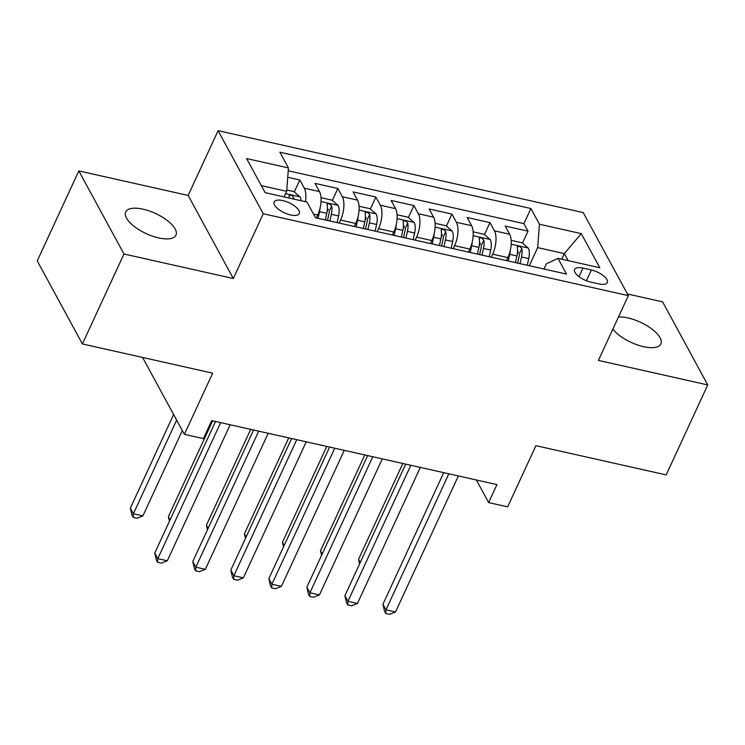 <?xml version="1.0" encoding="UTF-8"?>
<svg xmlns="http://www.w3.org/2000/svg" width="745" height="745" viewBox="0 0 745 745"><rect width="100%" height="100%" fill="white"/><g stroke="black" fill="none" stroke-linecap="round" stroke-linejoin="round"><path stroke-width="1.12" d="M158.648 237.916A27.686 11.091 24.8 0 0 175.969 235.159A27.686 11.091 24.8 0 0 143.031 209.177A27.686 11.091 24.8 0 0 125.7 211.934A27.686 11.091 24.8 0 0 158.648 237.916M612.874 329.104A27.686 11.091 24.8 0 0 643.54 346.676A27.686 11.091 24.8 0 0 660.871 343.92A27.686 11.091 24.8 0 0 627.923 317.938A27.686 11.091 24.8 0 0 618.48 316.97M290.615 214.951A13.848 5.541 24.8 0 0 299.276 213.573A13.848 5.541 24.8 0 0 282.802 200.582A13.848 5.541 24.8 0 0 274.141 201.96A13.848 5.541 24.8 0 0 290.615 214.951M78.821 170.922L37.25 260.89L82.397 343.948L123.968 253.989L233.315 278.509L263.246 213.741L218.089 130.673L188.159 195.451L78.821 170.922L123.968 253.989M263.246 213.741L628.342 295.625L583.186 212.567L218.089 130.673M628.342 295.625L598.412 360.403L707.75 384.932L662.603 301.865L627.448 293.977M707.75 384.932L666.179 474.9L535.925 445.678L507.652 506.851L488.636 502.586L496.952 484.595L211.72 420.618L203.404 438.609L184.388 434.344L212.66 373.171L82.397 343.948M506.488 260.61L507.876 257.612A17.303 7.515 -77.4 0 0 509.645 234.237L505.185 226.042L528.009 231.164L522.478 243.131M518.446 251.857L517.226 254.492M491.272 257.193L492.659 254.194A17.303 7.515 -77.4 0 0 494.429 230.82L489.977 222.634L484.446 234.6M480.413 243.326L479.193 245.962M489.977 222.634L467.152 217.512L471.613 225.707A17.303 7.515 -77.4 0 1 469.844 249.081L468.456 252.08M430.424 243.55L431.811 240.551A17.303 7.515 -77.4 0 0 433.581 217.177L429.129 208.982L451.945 214.094L446.413 226.07M442.381 234.796L441.161 237.431M392.392 235.02L393.779 232.021A17.303 7.515 -77.4 0 0 395.548 208.647L391.097 200.452L413.913 205.564L408.381 217.54M404.349 226.266L403.129 228.901M354.359 226.489L355.747 223.491A17.303 7.515 -77.4 0 0 357.516 200.116L353.065 191.921L375.88 197.034L370.349 209.01M366.317 217.736L365.097 220.371M316.327 217.959L317.715 214.96A17.303 7.515 -77.4 0 0 319.484 191.586L315.033 183.391L337.848 188.504L332.317 200.48M328.284 209.205L327.064 211.841M591.362 269.988L582.99 268.107A13.41 5.373 24.8 0 0 574.6 269.448A13.41 5.373 24.8 0 0 590.562 282.029L598.924 283.91A13.41 5.373 24.8 0 0 607.315 282.569A13.41 5.373 24.8 0 0 591.362 269.988L586.389 280.744M561.702 259.195L564.3 253.589L537.676 247.61L539.445 224.236L530.906 208.525L279.897 152.222L288.436 167.942L246.604 158.555L265.155 192.676L306.987 202.063L315.526 217.773L566.535 274.076L557.996 258.366L546.457 263.777L544.036 269.029M539.445 224.236L581.277 233.623L599.827 267.744L557.996 258.366M339.152 223.072L340.53 220.073L355.747 223.491M377.184 231.602L378.562 228.603L393.779 232.021M415.207 240.132L416.595 237.133L431.811 240.551M453.239 248.662L454.627 245.664L469.844 249.081M528.009 231.164L523.921 223.64L288.222 170.773M305.431 201.709A17.303 7.515 102.6 0 0 304.277 188.168L299.816 179.973L287.728 177.263M337.848 188.504L342.309 196.699A17.303 7.515 102.6 0 1 340.53 220.073M375.88 197.034L380.332 205.229A17.303 7.515 102.6 0 1 378.562 228.603M413.913 205.564L418.364 213.759A17.303 7.515 102.6 0 1 416.595 237.133M451.945 214.094L456.396 222.289A17.303 7.515 102.6 0 1 454.627 245.664M529.304 265.732L537.676 247.61M142.593 357.451L184.388 434.344M476.344 479.976L488.636 502.586M568.128 260.638L564.3 253.589L581.277 233.623M284.078 196.922L286.667 191.316L261.318 185.626M523.921 223.64L530.906 208.525M299.816 179.973L294.284 191.949M288.436 167.942L286.667 191.316M233.315 278.509L188.159 195.451M443.731 472.656L382.939 604.232L385.994 609.838L448.844 473.811M395.502 611.971L389.57 614.327L385.761 613.47L385.994 609.838L395.502 611.971L458.352 475.943M385.761 613.47L384.541 611.226L382.939 604.232M510.269 250.497A11.464 4.973 102.6 0 1 509.72 254.334L508.239 261.001M511.172 240.356L522.087 242.805L528.326 248.15A11.464 4.973 102.6 0 1 528.736 258.599L527.255 265.267M402.822 463.483L358.531 559.327L360.254 562.494M520.029 263.646L521.509 256.978A11.464 4.973 -77.4 0 0 521.817 248.653C519.628 245.99 518.11 245.654 517.254 247.629A11.464 4.973 102.6 0 1 516.946 255.954L515.466 262.622M521.817 248.653L519.423 253.831A5.839 2.533 102.6 0 1 519.116 256.476L517.645 263.115M517.3 246.791L517.254 247.629M359.584 563.928L358.531 559.327M405.699 464.126L344.907 595.693L347.962 601.308L410.812 465.28M357.47 603.441L351.538 605.797L347.738 604.94L347.962 601.308L357.47 603.441L420.32 467.413M347.738 604.94L346.509 602.696L344.907 595.693M367.667 455.595L306.875 587.162L309.929 592.778L372.779 456.741M319.437 594.91L313.505 597.267L309.706 596.41L309.929 592.778L319.437 594.91L382.287 458.873M309.706 596.41L308.486 594.165L306.875 587.162M329.635 447.065L268.843 578.632L271.897 584.248L334.756 448.211M281.405 586.38L275.473 588.736L271.674 587.88L271.897 584.248L281.405 586.38L344.264 450.343M271.674 587.88L270.454 585.635L268.843 578.632M291.612 438.535L230.81 570.102L233.865 575.717L296.724 439.68M243.373 577.85L237.441 580.206L233.641 579.349L233.865 575.717L243.373 577.85L306.232 441.813M233.641 579.349L232.421 577.105L230.81 570.102M472.237 241.967A11.464 4.973 102.6 0 1 471.687 245.803L470.207 252.471M473.14 231.825L484.054 234.275L490.303 239.62A11.464 4.973 102.6 0 1 490.704 250.069L489.223 256.736M364.789 454.953L320.499 550.797L322.222 553.963M481.996 255.116L483.477 248.448A11.464 4.973 -77.4 0 0 483.784 240.123C481.596 237.459 480.078 237.124 479.221 239.098A11.464 4.973 102.6 0 1 478.914 247.424L477.433 254.092M483.784 240.123L481.391 245.301A5.839 2.533 102.6 0 1 481.084 247.945L479.612 254.585M479.268 238.26L479.221 239.098M321.561 555.398L320.499 550.797M434.205 233.436A11.464 4.973 102.6 0 1 433.655 237.273L432.175 243.941M435.108 223.295L446.022 225.744L452.271 231.09A11.464 4.973 102.6 0 1 452.671 241.538L451.191 248.206M326.757 446.423L282.467 542.267L284.19 545.433M443.964 246.586L445.445 239.918A11.464 4.973 -77.4 0 0 445.752 231.593C443.564 228.929 442.046 228.594 441.189 230.568A11.464 4.973 102.6 0 1 440.882 238.894L439.401 245.561M445.752 231.593L443.359 236.77A5.839 2.533 102.6 0 1 443.051 239.415L441.58 246.055M441.236 229.73L441.189 230.568M283.528 546.867L282.467 542.267M396.172 224.906A11.464 4.973 102.6 0 1 395.623 228.743L394.142 235.411M397.076 214.765L407.99 217.214L414.239 222.559A11.464 4.973 102.6 0 1 414.639 233.008L413.158 239.676M288.725 437.892L244.444 533.737L246.157 536.903M405.932 238.055L407.413 231.388A11.464 4.973 -77.4 0 0 407.72 223.062C405.531 220.399 404.013 220.064 403.157 222.038A11.464 4.973 102.6 0 1 402.849 230.363L401.369 237.031M407.72 223.062L405.327 228.24A5.839 2.533 102.6 0 1 405.029 230.885L403.548 237.525M403.203 221.2L403.157 222.038M245.496 538.337L244.444 533.737M358.149 216.367A11.464 4.973 102.6 0 1 357.591 220.213L356.11 226.88M359.043 206.235L369.967 208.684L376.206 214.029A11.464 4.973 102.6 0 1 376.607 224.478L375.126 231.146M250.692 429.362L206.412 525.206L208.125 528.363M367.9 229.525L369.38 222.857A11.464 4.973 -77.4 0 0 369.688 214.532C367.499 211.869 365.981 211.533 365.125 213.508A11.464 4.973 102.6 0 1 364.817 221.833L363.337 228.501M369.688 214.532L367.294 219.71A5.839 2.533 102.6 0 1 366.996 222.355L365.516 228.994M365.171 212.67L365.125 213.508M207.464 529.807L206.412 525.206M253.579 430.005L192.778 561.572L195.833 567.187L258.692 431.15M205.341 569.32L199.409 571.676L195.609 570.819L195.833 567.187L205.341 569.32L268.2 433.283M195.609 570.819L194.389 568.575L192.778 561.572M320.117 207.836A11.464 4.973 102.6 0 1 319.558 211.682L318.078 218.35M321.011 197.704L331.935 200.154L338.174 205.499A11.464 4.973 102.6 0 1 338.575 215.948L337.094 222.615M212.66 420.832L168.379 516.676L170.093 519.833M329.867 220.995L331.348 214.327A11.464 4.973 -77.4 0 0 331.655 206.002C329.476 203.338 327.949 203.003 327.092 204.977A11.464 4.973 102.6 0 1 326.785 213.303L325.304 219.971M331.655 206.002L329.262 211.18A5.839 2.533 102.6 0 1 328.964 213.824L327.493 220.464M327.139 204.139L327.092 204.977M169.432 521.277L168.379 516.676M215.547 421.474L154.755 553.041L157.8 558.657L220.66 422.62M167.308 560.789L161.376 563.146L157.577 562.289L157.8 558.657L167.308 560.789L230.168 424.752M157.577 562.289L156.357 560.044L154.755 553.041M286.769 190.022L293.903 191.623L300.142 196.959A11.464 4.973 102.6 0 1 301.082 200.74M173.613 414.509L130.347 508.146L133.392 513.761L142.9 515.894L182.329 430.563M293.856 199.12A11.464 4.973 -77.4 0 0 293.632 197.472C291.444 194.808 289.917 194.473 289.06 196.447A11.464 4.973 102.6 0 1 289.293 198.096M289.107 195.609L289.06 196.447M176.658 420.124L133.392 513.761L133.169 517.393L131.949 515.149L130.347 508.146M142.9 515.894L136.978 518.241L133.169 517.393M313.477 214.011L317.715 214.96M492.659 254.194L507.876 257.612M494.429 230.82L509.645 234.237M304.277 188.168L319.484 191.586M342.309 196.699L357.516 200.116M380.332 205.229L395.548 208.647M418.364 213.759L433.581 217.177M456.396 222.289L471.613 225.707M579.023 276.702L582.99 268.107M528.177 248.011L511.182 244.202M516.946 255.954L509.72 254.334M528.736 258.599L521.509 256.978M490.145 239.48L473.149 235.671M478.914 247.424L471.687 245.803M490.704 250.069L483.477 248.448M452.113 230.95L435.127 227.141M440.882 238.894L433.655 237.273M452.671 241.538L445.445 239.918M414.08 222.42L397.094 218.611M402.849 230.363L395.623 228.743M414.639 233.008L407.413 231.388M376.048 213.889L359.062 210.081M364.817 221.833L357.591 220.213M376.607 224.478L369.38 222.857M338.016 205.359L321.03 201.55M326.785 213.303L319.558 211.682M338.575 215.948L331.348 214.327M299.984 196.829L285.614 193.607M292.962 198.915L293.632 197.472"/></g></svg>
